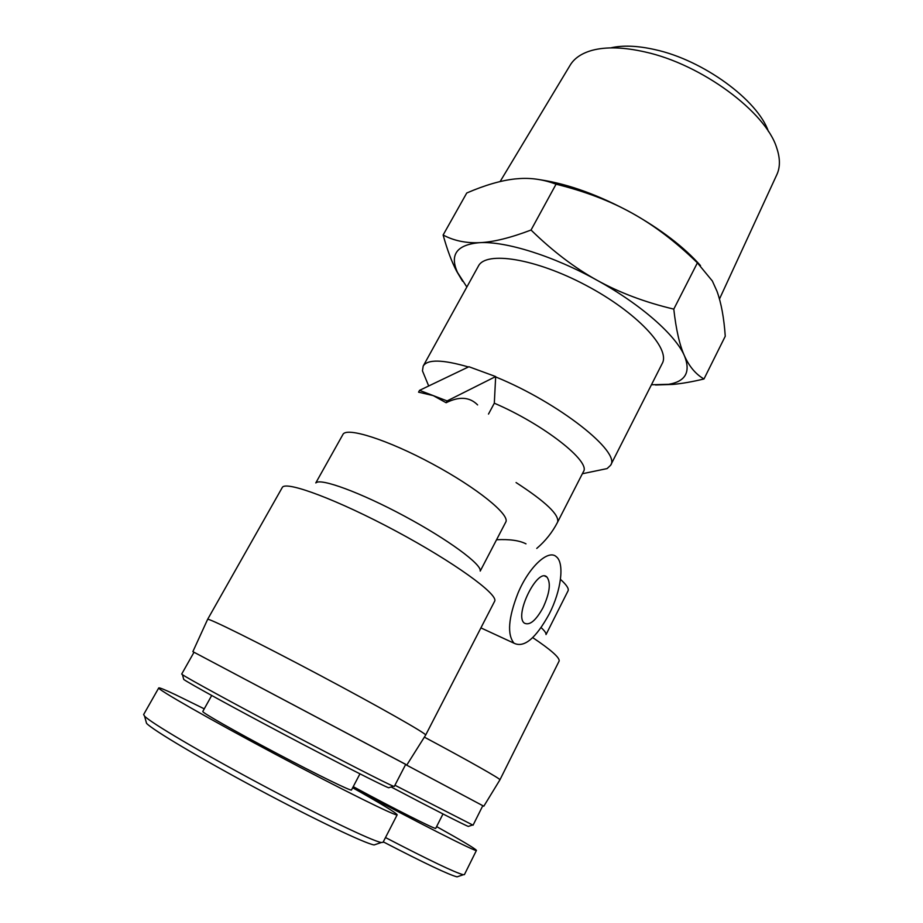 <?xml version="1.0" encoding="UTF-8"?>
<svg xmlns="http://www.w3.org/2000/svg" width="923" height="923" viewBox="0 0 923 923"><rect width="100%" height="100%" fill="white"/><g stroke="black" fill="none" stroke-linecap="round" stroke-linejoin="round"><path stroke-width="1.38" d="M500.128 181.543L570.091 65.302C574.268 58.253 581.652 53.257 592.254 50.304C606.284 46.6 623.89 47.154 645.073 51.965C701.676 64.31 765.986 112.156 776.739 147.98C780.258 158.41 780.281 167.328 776.797 174.747L719.479 299.017M768.444 131.504C757.725 100.111 703.245 60.122 655.099 49.657C637.539 45.677 622.69 45.089 610.541 47.904M462.585 281.25L456.689 271.316C451.751 261.936 447.228 249.821 443.121 235.007C453.747 240.695 465.896 243.257 479.556 242.668C456.793 244.687 449.443 254.621 457.531 272.493L466.842 287.018M479.556 242.668C493.124 242.138 510.281 237.926 531.037 230.035C552.658 251.148 574.66 267.889 597.043 280.257C553.454 255.948 505.666 241.099 479.556 242.668M597.043 280.257C619.425 292.649 645.004 302.283 673.79 309.124C676.074 329.661 679.64 345.248 684.462 355.863C675.682 335.164 640.839 304.325 597.043 280.257M651.442 384.764L668.702 384.303C685.616 381.453 690.865 371.969 684.462 355.863C689.308 366.593 695.804 374.3 703.984 378.972C692.4 381.753 682.062 383.564 672.959 384.418L655.503 384.995M540.636 179.835C568.776 184.115 599.35 195.272 632.382 213.305C610.391 201.018 584.951 191.315 556.061 184.196C544.062 179.685 532.04 177.804 519.984 178.543L514.884 178.958C500.877 180.504 484.829 185.188 466.75 192.999L443.121 235.007M703.984 378.972L725.259 336.237C723.99 317.893 721.232 302.917 716.998 291.287L712.348 280.984L697.396 262.847C676.086 242.068 654.407 225.547 632.382 213.305C661.445 229.758 684.151 247.179 700.499 265.593M531.037 230.035L556.061 184.196M673.79 309.124L697.396 262.847M543.082 607.588C535.905 620.591 529.664 625.771 524.368 623.129C513.776 615.687 537.544 567.299 546.901 577.013C551.066 582.713 549.796 592.901 543.082 607.588M477.606 404.92C469.749 396.925 459.262 396.198 446.132 402.74L447.113 400.928L495.674 376.561L494.313 403.201L488.486 414.081M446.132 402.74L433.256 395.621L418.557 392.16L419.55 390.36L447.113 400.928M419.55 390.36L468.907 366.731L495.674 376.561M425.907 379.226L422.446 370.827L423.196 366.062C427.476 359.162 442.555 359.474 468.423 366.973M494.313 403.201C543.705 424.349 591.251 461.846 583.405 471.711L557.573 522.187C559.638 515.057 545.805 501.847 516.072 482.556M496.032 377.069C559.061 402.82 621.237 452.235 610.611 465.284L607.08 468.596L598.196 470.442M518.045 593.004C508.331 617.81 506.981 634.539 514.019 643.204C524.102 648.154 535.848 638.393 549.254 613.933C561.161 590.824 564.784 563.088 556.281 556.696C548.285 549.081 529.098 566.71 518.045 593.004M496.551 539.747C509.577 539.09 519.384 540.463 525.995 543.843M480.179 570.979C482.014 564.541 448.047 539.47 404.205 515.98C360.408 492.432 320.327 477.802 315.908 482.902M425.641 735.112L494.751 601.023C497.889 594.02 453.885 562.107 396.025 531.14C338.199 500.081 286.568 480.779 282.392 487.286L207.594 619.402M425.665 735.089L425.665 735.066C427.118 733.981 378.868 706.568 318.516 674.54C258.175 642.5 207.721 617.533 207.629 619.345L192.861 651.638L405.716 764.359L394.294 786.454L393.383 786.211C387.579 784.042 341.314 760.39 287.503 731.927C233.692 703.476 187.542 678.278 182.431 674.667L181.704 674.044L194.015 652.249M423.196 366.062L478.368 266.147C485.775 250.733 535.305 258.382 585.932 285.299C636.651 312.043 670.813 348.709 662.229 363.489L610.611 465.284M424.361 737.131C468.999 760.967 501.085 779.174 499.943 779.808L559.142 661.018C559.788 657.672 550.985 649.873 532.709 637.608M405.601 764.567L483.802 806.229L405.601 764.579M541.12 627.594C544.593 630.813 546.22 633.109 546.001 634.493M405.693 764.406L192.861 651.638M464.431 874.566L463.311 874.739C455.27 872.697 429.333 860.294 385.491 837.553M383.276 841.857C424.845 863.386 449.443 875.039 457.07 876.85L463.311 874.739M352.759 787.55C415.662 821.516 478.241 853.198 476.441 850.395C475.599 848.872 462.319 840.945 436.614 826.593M391.133 786.961C431.883 808.467 464.546 825.116 468.342 826.42L468.722 826.293M482.798 805.698L473.061 825.197L394.929 785.242M353.232 786.661C393.279 808.317 436.891 830.285 435.725 828.335L442.994 813.959M383.057 842.295L381.314 842.514C372.557 841.153 319.577 815.759 260.009 783.927C200.533 752.176 150.668 722.674 144.565 716.144L143.63 714.54M146.019 721.451L146.538 723.32C152.422 729.828 200.614 758.544 257.875 789.13C315.181 819.774 365.531 843.726 374.127 844.937L381.314 842.514M204.26 708.841L175.67 694.8C164.963 689.746 159.321 687.462 158.744 687.923C156.587 688.916 208.979 718.913 275.4 754.253C341.81 789.626 397.536 817.167 397.178 814.801C396.29 812.921 381.453 803.91 352.655 787.757M183.596 678.878L183.758 679.455C188.788 683.147 233.542 707.71 285.692 735.273C337.841 762.848 382.837 785.727 388.664 787.78L389.229 787.596M211.702 695.492L202.795 711.471C201.526 712.279 235.192 731.443 276.104 753.03C316.993 774.639 351.513 791.473 351.49 789.996L359.935 773.855M480.225 571.083L505.758 522.095C510.373 514.976 477.203 487.955 432.368 463.865C387.591 439.694 346.356 426.68 342.918 434.491L315.793 482.914M560.457 579.356C566.549 584.882 569.076 588.701 568.049 590.835L546.035 634.562M457.531 272.493L456.689 271.316M668.702 384.303L672.959 384.418M546.901 577.013L544.858 576.125M428.699 385.987L422.446 370.827M582.367 473.741L607.08 468.596M514.019 643.204L480.941 627.905M536.759 548.412C545.435 541.028 552.381 532.283 557.573 522.187M483.802 806.229L499.943 779.808M406.847 764.959L425.665 735.066M476.441 850.395L464.407 874.635M468.342 826.42L472.449 825.035M144.565 716.144L146.538 723.32M158.744 687.923L143.63 714.552M397.178 814.801L383.022 842.364M388.664 787.78L393.383 786.211M183.758 679.455L182.431 674.667"/></g></svg>

